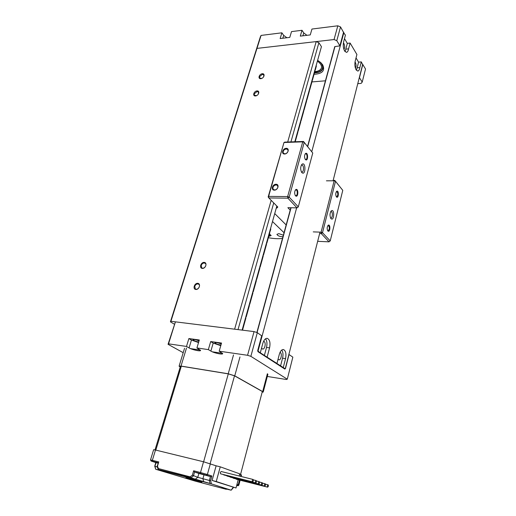 <?xml version="1.0" encoding="UTF-8"?>
<svg xmlns="http://www.w3.org/2000/svg" width="516" height="516" viewBox="0 0 516 516"><rect width="100%" height="100%" fill="white"/><g stroke="black" fill="none" stroke-linecap="round" stroke-linejoin="round"><path stroke-width="0.77" d="M219.19 351.177L221.532 343.043L210.702 341.553L213.205 343.069L210.863 351.093C214.03 353.06 223.28 354.995 222.648 353.544L219.19 351.177L247.564 355.285L250.86 356.343L287.283 379.183L286.315 379.499L267.314 376.461M247.564 355.285L254.053 331.595L257.31 332.659L250.86 356.343M183.206 352.692L168.048 344.314L168.538 343.843L186.489 346.442L189.075 347.913C192.268 349.835 201.105 351.719 200.53 350.351L196.925 347.952L208.341 349.609L210.863 351.093M168.048 344.314L175.427 321.849L168.538 343.843M288.883 354.44L292.843 357.143L287.283 379.183M175.427 321.849L254.053 331.595M257.31 332.659L261.676 335.806M186.489 346.442L188.888 338.554L191.449 340.057L198.537 342.547M196.925 347.952L199.305 339.986L188.888 338.554M210.702 341.553L208.341 349.609M198.712 341.979C195.712 341.411 193.803 340.683 192.984 339.792C193.752 339.257 195.77 339.618 199.041 340.876M213.205 343.069L220.777 345.681M220.951 345.069C217.849 344.553 215.823 343.811 214.869 342.837C215.746 342.269 217.881 342.65 221.261 343.991M314.096 72.917C319.462 72.795 322.455 71.073 323.08 67.744L321.3 63.126M313.702 74.31C322.371 73.891 325.344 70.705 322.623 64.739L320.623 62.475L317.617 60.327M282.826 38.229L283.69 35.391L281.891 32.811L261.077 35.417L260.335 36.894L170.422 321.842L170.919 321.287L234.619 329.189L271.171 200.311M261.077 35.417L256.981 48.394L316.179 41.602L318.888 42.712L321.442 46.659L294.823 141.771M283.69 35.391L286.883 37.739M302.905 35.804L303.743 32.921L302.008 30.289L291.514 31.605L289.779 37.391L280.143 38.558L281.891 32.811M303.743 32.921L306.936 35.32M343.527 32.36L340.534 26.935L337.819 25.8L311.954 29.044L310.258 34.92L300.293 36.12L302.008 30.289M357.775 83.663L361.123 83.399L362.213 82.089L365.522 68.989L362.645 64.294M343.63 32.211L339.941 45.879L334.774 46.601L334.639 47.027M362.213 82.089L359.342 77.497M339.941 45.879L336.793 40.68L334.052 39.545L256.981 48.394L170.919 321.287M334.052 39.545L337.819 25.8M340.534 26.935L336.793 40.68M321.449 67.938C320.552 70.189 318.217 71.414 314.45 71.634M317.392 61.127C320.249 63.12 321.629 65.222 321.526 67.435C321.049 70.17 318.662 71.679 314.36 71.956M282.942 367.489L283.265 367.54L285.548 358.626C286.451 353.737 285.761 350.719 283.478 349.551C281.697 349.429 280.304 351.054 279.298 354.415L276.957 363.451L276.628 363.399M280.562 365.954L282.555 358.194C283.323 354.724 283.058 352.002 281.768 350.029M344.495 38.642L347.32 43.363L350.112 43.054L356.911 54.503L355.195 61.14C354.544 64.429 354.866 67.338 356.156 69.853L357.762 71.066C358.775 70.931 359.478 69.77 359.852 67.577L357.117 67.828L358.575 62.159L361.31 61.894L359.852 67.577M283.265 367.54L285.058 368.695L285.342 368.366L319.997 232.135M266.798 357.027L276.957 363.451M259.993 352.615L258.245 351.312L258.142 350.693L296.635 207.851M333.059 180.8L362.625 64.584L361.31 61.894M350.112 43.054L348.577 48.859C348.19 51.045 347.474 52.213 346.423 52.361L344.643 51.026C343.263 48.349 342.921 45.324 343.604 41.951L345.423 35.165L343.785 32.895L311.754 151.743M267.011 338.341L267.282 338.373C265.379 338.238 263.895 339.889 262.831 343.327L260.328 352.66M267.282 338.373C269.778 339.605 270.539 342.772 269.571 347.868L267.133 357.078M356.034 57.908L358.575 62.159M347.32 43.363L345.778 49.155L348.577 48.859M356.388 70.202L357.117 67.828M355.008 62.036L355.395 62.507C356.285 64.61 356.292 66.487 355.414 68.144M345.017 51.555L345.778 49.155M343.392 42.963L343.933 43.557C344.894 45.834 344.888 47.794 343.92 49.433M280.014 352.396L280.362 352.551C282.349 353.679 280.949 360.471 278.859 359.826L278.06 359.188M264.379 355.46L266.508 347.449C267.346 343.733 267.017 340.85 265.527 338.799M263.56 341.328L264.134 341.528C266.262 342.747 264.805 349.725 262.554 349.055L261.541 348.145M270.558 228.478L270.771 229.136L270.12 230.052M274.725 213.579L286.167 224.944M282.955 236.721C279.878 236.683 277.853 235.902 276.892 234.374L278.775 233.638L283.374 235.186M284.045 232.722L272.5 221.532M282.491 238.424C278.434 238.966 273.596 238.708 267.991 237.65M268.404 236.173L269.339 236.212L269.9 234.212M269.062 233.812L271.171 235.515L269.339 236.212M290.205 210.122L287.857 207.684L297.01 207.858L298.293 206.851L312.76 153.033L304.221 142.416L302.731 141.848L303.485 141.468L304.221 142.416L289.179 197.131L287.876 198.163L268.849 197.957L277.795 207.039L276.879 208.038L276.279 208.025M288.051 151.33L287.876 149.692L286.29 148.95C283.761 149.621 282.774 151.014 283.336 153.123C285.116 154.394 286.69 153.8 288.051 151.33M286.206 148.318C289.824 148.176 288.199 153.955 284.587 154.02C280.975 154.129 282.613 148.395 286.206 148.318M333.162 180.387L334.787 180.381L342.772 190.346L335.503 181.31L322.5 232.684L330.221 240.92L342.772 190.346M268.159 196.919L283.994 142.5L268.61 196.383L268.849 197.957L268.159 196.919L268.61 196.383L287.644 196.57L289.179 197.131L298.293 206.851L297.784 207.361L297.01 207.858L287.876 198.163L287.644 196.57L302.731 141.848L283.994 142.5L284.767 142.119L303.485 141.468L312.76 153.033M317.663 241.327L329.034 241.843L321.287 233.619L319.636 233.555M330.969 218.603C329.589 215.856 329.705 213.269 331.317 210.844C334.787 208.296 334.239 221.77 331.001 218.642L330.969 218.603M336.413 196.88C335.452 194.887 335.523 193.042 336.632 191.333C339.057 189.501 338.799 199.124 336.484 196.957L336.413 196.88M327.873 230.955L327.873 230.949C326.854 228.943 326.95 227.053 328.157 225.266C330.724 223.422 330.24 233.264 327.873 230.955L327.641 230.626M329.034 241.843L330.221 240.92M322.5 232.684L321.287 233.619L321.1 232.181L322.5 232.684M276.666 206.645L276.879 208.038M334.787 180.381L335.503 181.31L334.142 180.794L334.787 180.381M313.257 231.877L321.1 232.181L334.142 180.794L326.422 180.819M290.121 207.729L290.695 208.322M276.021 184.251C279.678 184.206 277.989 190.21 274.344 190.165C270.694 190.172 272.396 184.218 276.021 184.251M301.808 172.525C300.26 169.641 300.306 166.913 301.944 164.327C305.975 161.056 305.865 176.285 301.892 172.615L301.808 172.525M295.494 195.764L295.487 195.757C294.326 193.655 294.378 191.642 295.636 189.714C298.693 187.327 298.422 198.55 295.494 195.764M305.356 159.476C304.259 157.393 304.285 155.426 305.44 153.587C308.284 151.227 308.304 162.172 305.453 159.586L305.356 159.476M305.453 159.586L305.156 159.199L305.736 159.483C307.504 159.689 307.491 153.697 305.724 153.762L305.066 154.084M336.232 196.609L336.638 196.809C338.193 195.164 338.238 193.41 336.774 191.552L336.297 191.746M327.615 230.581L328.053 230.813C329.705 229.194 329.795 227.414 328.324 225.486L327.795 225.685M295.487 195.757L295.197 195.345L295.823 195.687C297.655 195.957 297.809 189.875 295.965 189.882L295.236 190.23M277.872 187.431L277.627 185.579L276.112 184.876C273.454 185.573 272.474 187.044 273.183 189.288C275.002 190.507 276.563 189.888 277.872 187.431M301.325 171.764L301.866 171.983C304.014 172.254 304.066 165.03 301.912 165.088L301.267 165.32M330.498 217.842L330.84 217.965C332.685 218.281 332.949 211.618 331.091 211.605L330.672 211.708M263.644 76.871L263.831 74.93L262.399 74.323L259.58 76.652L259.671 77.993L261.741 78.438M262.315 73.736C265.521 73.407 263.986 78.426 260.786 78.684C257.587 78.987 259.135 74.007 262.315 73.736M311.561 81.954L325.435 80.806M174.35 324.19L170.422 321.842M242.114 330.117L276.834 206.058M318.888 42.712L290.927 141.906M273.732 202.911L238.018 329.608M257.02 90.913C260.245 90.629 258.684 95.737 255.472 95.95C252.253 96.215 253.827 91.139 257.02 90.913M204.188 262.392C207.561 262.586 205.69 268.694 202.337 268.417C198.976 268.197 200.853 262.134 204.188 262.392M197.744 283.323C201.13 283.574 199.221 289.811 195.848 289.47C192.474 289.179 194.39 282.994 197.744 283.323M287.696 142.023L316.179 41.602M258.303 94.202L258.516 92.1L257.11 91.5L254.265 93.835L254.382 95.254L256.626 95.628M204.846 267.275L205.51 266.398M201.227 265.418L201.737 267.804C203.743 269.649 207.458 265.031 205.297 263.379L204.304 262.986C202.878 263.05 201.853 263.863 201.227 265.418M198.305 288.399L199.208 287.122M194.758 286.354L195.338 288.883C197.467 290.669 201.047 285.851 198.77 284.264L197.86 283.916C196.422 283.955 195.39 284.767 194.758 286.354M210.135 463.665L234.509 375.816L262.328 391.509L240.527 474.572M234.509 375.816L228.291 373.868L181.31 366.199L155.813 450.113M181.31 366.199L180.258 366.921L155.006 449.913M228.291 373.868L203.62 461.788M262.122 392.289L263.231 392.044L262.683 391.592L234.741 375.829L228.22 373.778L181.006 366.076L179.084 366.205L180.226 367.005M222.506 353.299L212.321 351.809M200.343 350.061L190.539 348.623M150.53 459.879L153.626 449.713L155.49 450.029L203.53 461.768L216.12 465.813L212.102 480.448L236.018 487.988L238.192 479.732M239.172 475.991L239.74 473.836L220.255 466.825L216.12 465.813M239.63 474.249L241.501 475.01M156.064 462.659L158.031 463.162M158.115 462.878L153.949 461.814L158.064 463.065M220.255 466.825L216.249 481.525L236.018 487.988M253.066 479.448L221.177 471.508L220.287 472.463L220.609 473.83M235.993 478.893L236.315 479.261M223.493 474.552L223.834 474.946M226.679 475.662L227.014 476.049M229.826 476.752L230.155 477.132M232.929 477.829L233.251 478.203M264.398 484.769L265.218 483.795C265.708 484.801 265.521 485.575 264.644 486.117L264.398 484.769M226.937 489.091L226.214 489.284L222.364 488.065L231.162 490.2L233.213 487.259M155.49 450.029L152.368 460.278L152.613 461.317L158.16 462.729L151.04 460.982L150.517 459.911L158.76 461.91L157.07 466.367M158.76 461.91L157.477 466.174L158.406 468.567L158.212 469.405L164.004 471.34L155.69 469.25L195.396 481.17L226.195 489.284L226.963 489.097M157.477 466.174L157.051 466.412L158.186 469.341M252.247 480.454L253.111 479.461C253.633 480.499 253.433 481.293 252.505 481.841L252.247 480.454M154.742 466.206L155.69 469.25L155.019 466.354L157.251 466.935M216.249 481.525L212.102 480.448M199.763 473.598L205.839 475.217L199.763 473.598M185.908 477.758L201.924 482.086L185.908 477.758M158.406 468.567L190.152 476.842L190.959 477.777L158.367 469.534M192.365 475.197L193.616 470.779L194.558 472.03L193.455 475.92L190.959 477.777L195.312 479.158L190.378 477.913L190.152 476.842L192.365 475.197L197.789 477.319L209.367 480.454L210.657 480.415L211.373 483.879L230.936 490.116M255.349 481.551L256.194 480.564C256.71 481.596 256.517 482.383 255.601 482.931L255.349 481.551M154.961 465.987L156.129 462.678L151.865 461.291C150.614 460.872 150.865 460.878 152.613 461.317L152.613 461.317M193.616 470.779L200.505 472.533L200.73 473.604L194.558 472.03L198.879 473.462L210.438 476.571L211.876 476.004L210.657 480.415M258.406 482.641L259.245 481.66C259.754 482.679 259.554 483.46 258.658 484.008L258.406 482.641M261.425 483.711L262.251 482.731C262.754 483.744 262.56 484.524 261.67 485.072L261.425 483.711M198.879 473.462L197.789 477.319L195.312 479.158L210.689 483.673L194.738 479.293M211.373 483.879L203.71 481.847M231.155 490.2L233.155 487.962M267.333 485.814L268.139 484.847C268.63 485.84 268.443 486.607 267.578 487.156L267.333 485.814M316.224 65.287L316.334 66.196L315.579 67.596M242.165 329.937L242.604 329.866L242.301 329.453M245.764 317.069L246.19 317.03L245.874 316.682M249.318 304.363L249.738 304.356L249.402 304.066M252.834 291.811L253.233 291.837L252.892 291.598M256.284 279.485L256.697 279.466L256.336 279.285M259.703 267.275L260.116 267.243L259.741 267.114M263.115 255.059L263.521 255.181M266.462 243.1L266.824 243.236L266.437 243.21M269.771 231.284L270.126 231.445L269.72 231.471M297.861 130.916L298.132 131.29L300.828 121.653L300.325 122.111M300.809 120.389L301.073 120.783L303.737 111.256L303.221 111.753M303.718 109.979L303.976 110.392L306.614 100.968L306.091 101.504M306.601 99.685L306.852 100.117L309.458 90.797L308.929 91.371M309.452 89.5L309.316 90.468M312.27 79.425L312.154 80.425M315.057 69.467L314.96 70.492M245.468 318.133L245.893 318.095L245.577 317.733M249.028 305.414L249.441 305.408L249.176 305.137M259.445 268.178L259.793 268.223M262.838 256.065L263.237 256.181L262.876 255.91M266.185 244.094L266.553 244.229L266.159 244.197M269.494 232.265L269.849 232.426L269.449 232.445M297.616 131.799L297.887 132.173L297.39 132.593M300.564 121.26L300.828 121.653M303.479 110.843L303.737 111.256M306.362 100.536L306.614 100.968M309.213 90.345L309.458 90.797M312.038 80.264L312.27 80.735L311.735 81.341M314.825 70.292L315.057 70.782L314.508 71.427M261.709 335.69L257.736 350.428L257.948 351.667L284.858 369.088L285.496 368.463L289.037 354.524M257.948 351.667L257.794 350.487L261.767 335.755M284.574 368.585L284.858 369.088M191.449 340.057L189.075 347.913M343.598 32.089L339.909 45.756M359.465 77.613L362.819 64.442M322.784 68.854L322.984 68.344M314.16 72.679C323.345 72.969 325.822 65.184 317.604 60.366M282.555 358.194L285.548 358.626M257.806 351.202L285.019 368.676M257.91 351.267L258.245 351.312M343.43 32.94L343.785 32.895M334.961 46.582L307.691 146.692M291.063 207.748L257.065 332.581M257.761 350.635L258.142 350.693M266.508 347.449L269.571 347.868M262.683 391.592L267.372 373.713M186.489 348.036L181.006 366.076M239.972 356.969L234.741 375.829M228.22 373.778L233.516 354.911M236.676 485.498L237.302 485.517C237.85 485.911 238.366 485.769 238.863 485.079L238.85 485.111M222.802 488.013L221.803 487.775M224.563 488.465L226.872 489.071M226.234 489.291L222.377 488.072M210.36 463.749L207.38 474.501L200.505 472.533L203.53 461.768M236.96 484.414L238.231 484.84L237.308 485.517M239.482 480.061L238.231 484.84L238.863 485.079L240.134 480.222M209.922 483.17L209.367 480.454L210.438 476.571L200.73 473.604L206.4 475.23L207.38 474.501L211.876 476.004M203.962 474.913L202.891 478.771L203.704 481.841L158.36 469.534M240.469 476.313L240.888 474.701M322.997 68.293L321.133 70.86C319.236 71.556 321.655 71.956 314.134 72.756M285.058 368.695L284.716 368.643M334.755 46.601L307.536 146.499M290.85 207.742L256.858 332.517M343.914 32.734L343.475 32.785M305.137 154.013L305.44 153.587M336.322 191.726L336.632 191.333M327.834 225.653L328.157 225.266M295.326 190.14L295.636 189.714M301.479 172.06L301.892 172.615M301.338 165.178L301.944 164.327M330.692 218.216L331.001 218.642M330.801 211.476L331.317 210.844M263.231 392.044L267.901 374.203M179.129 366.063L184.554 348.248M233.213 478.19L264.644 486.117M262.528 483.124L265.172 483.789M223.789 474.933L255.601 482.931M253.401 479.867L256.155 480.557M155.813 462.575L154.742 466.116M220.564 473.817L252.505 481.841M241.507 474.965L241.114 476.474M226.969 476.036L258.658 484.008M256.484 480.97L259.2 481.647M230.11 477.119L261.67 485.072M259.529 482.054L262.205 482.724M233.329 487.285L233.161 487.917M200.73 473.604L194.558 472.03M236.27 479.248L267.578 487.156M265.488 484.182L268.101 484.834M210.438 476.571L206.406 475.23M242.604 329.866L245.893 318.095M246.19 317.03L249.441 305.408M249.738 304.356L252.943 292.875M253.233 291.837L256.407 280.491M256.697 279.466L259.832 268.255M260.116 267.243L263.212 256.168M263.489 255.168L266.553 244.229M266.824 243.236L269.849 232.426M270.126 231.445L270.771 229.136M295.204 141.758L297.887 132.173M309.697 89.952L312.27 80.735M312.502 79.896L315.057 70.782M315.289 69.957L316.334 66.196M263.076 255.214L263.399 255.143"/></g></svg>
